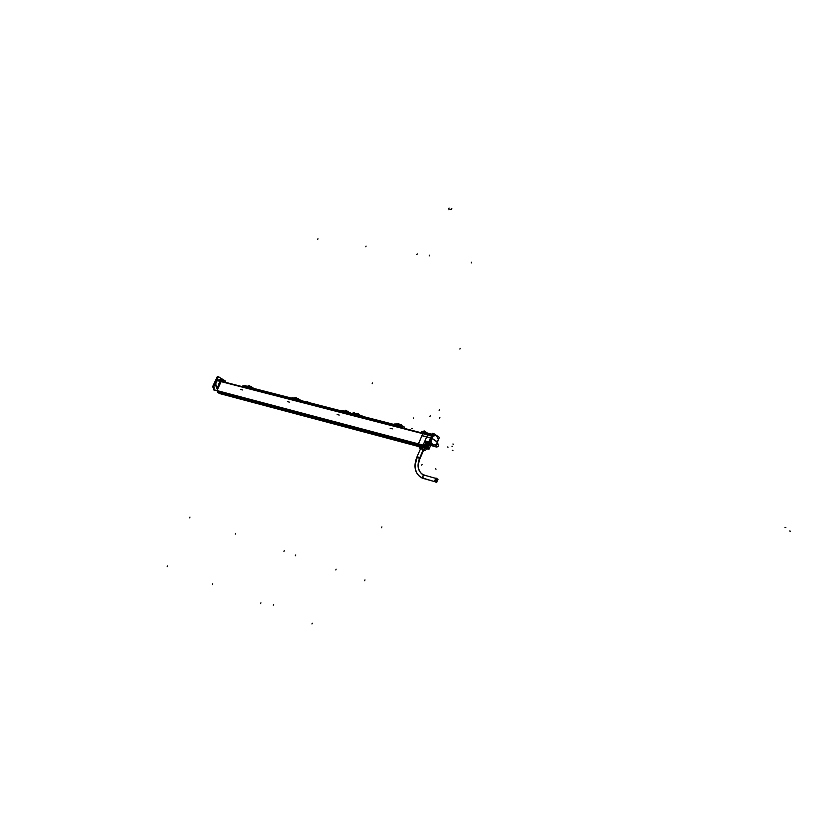 <?xml version="1.0" encoding="UTF-8"?>
<svg xmlns="http://www.w3.org/2000/svg" width="832" height="832" viewBox="0 0 832 832"><rect width="100%" height="100%" fill="white"/><g stroke="black" fill="none" stroke-linecap="round" stroke-linejoin="round"><path stroke-width="1.25" d="M216.996 390.572L418.35 443.872L216.996 390.572L221.135 381.628L216.996 390.562M419.973 440.523L418.496 443.903L419.973 440.523M217.568 390.926L419.598 444.985L217.568 390.926M217.495 392.132L420.326 446.014L221.042 393.058L221.333 392.423L221.042 393.047L420.337 446.004L217.454 392.09L219.357 393.484L420.659 447.075M221.083 393.078L222.986 394.243L420.41 446.784L222.986 394.243L221.083 393.078M221.447 381.264L224.151 380.796L221.447 381.264L423.02 433.212L221.447 381.264M419.058 444.298L420.43 445.203L419.058 444.298M423.207 431.943L421.876 431.6L423.207 431.943M353.361 413.39L352.81 413.504L353.714 414.263L355.961 414.846L361.088 415.376M360.974 415.938L355.628 415.553L352.529 414.097M361.15 415.397L361.743 416.146L361.951 415.657M355.066 413.826L355.898 414.211M352.56 414.066L355.628 415.553L361.41 416.062M399.547 426.296L397.155 426.109M403.104 426.774L400.4 426.223L402.865 426.629M397.062 425.984L399.963 426.202L397.103 426.005L393.734 424.601L394.774 425.412L394.982 424.923M401.773 425.942L404.165 427.045L401.534 425.953M397.394 425.433L402.501 426.005L398.642 425.048L397.446 425.454L397.675 424.934L397.436 425.464L401.638 425.818M397.613 425.11L398.268 425.412M398.486 425.152L394.898 424.913L397.353 425.537L397.519 424.913L395.335 424.341M396.438 424.445L391.872 424.122L400.265 426.286L402.626 426.036L398.559 424.996L397.436 425.464L397.561 424.923M394.659 423.987L394.93 424.819L394.659 423.987M402.064 425.89L401.378 424.882L398.382 424.965M398.767 423.987L398.32 423.686L397.831 424.819L396.042 424.497M397.301 425.214L394.95 424.913L395.408 424.372L397.904 424.975L395.585 424.133M397.582 425.038L397.353 425.537L397.935 424.975L395.834 424.445M399.838 424.486L398.84 423.821L398.434 424.715M398.476 424.913L401.45 424.923M349.731 413.067L347.027 412.526L349.544 412.942M348.41 412.246L350.459 413.254M344.146 411.861L343.97 412.433L346.299 412.599L344.001 412.433L344.157 411.559L343.907 412.318L346.684 412.506L341.973 411.299M344.24 411.767L349.17 412.318L342.233 410.842M345.301 411.507L344.282 411.372M345.654 410.384L344.76 411.206L339.05 410.55L346.913 412.568L349.274 412.339L344.75 411.33L344.282 411.788L348.286 412.142M341.806 410.426L341.931 411.195L341.723 410.405M345.342 411.351L345.883 411.06L345.342 411.351M299.52 400.036L296.951 399.672L299.707 400.213M299.957 399.797L298.23 399.402L300.404 400.39M296.338 399.745L292.219 398.507M298.865 399.412L298.251 398.455L299.125 399.474L294.403 398.986L299.114 399.474L295.589 398.601L301.059 400.556M295.391 398.694L292.656 397.987L295.547 398.507M292.209 397.706L292.188 398.414L292.115 397.675M295.589 398.622L298.303 398.486M295.807 397.623L294.954 398.424L293.727 398.091L295.287 397.654L293.29 398.122M252.46 388.003L249.87 387.587L252.647 388.118M252.897 387.722L251.16 387.327L253.375 388.138M247.374 386.984L247.208 387.514L247.395 386.703L247.146 387.421L249.694 387.577L244.535 386.246M248.674 386.485L247.499 386.922L252.065 387.4L251.306 386.433L252.169 387.431L251.254 386.391L251.763 387.327M248.071 386.662L247.499 386.807M245.565 385.736L245.419 386.391L245.471 385.715M248.903 386.36L251.347 386.454M248.622 386.516L250.588 387.026L247.53 386.745M248.113 386.412L246.979 386.1L248.113 386.412L248.945 385.622M245.284 387.015L244.525 386.266L245.253 386.932L245.794 385.954L247.624 386.433L245.7 386.058M248.539 386.672L247.51 386.526M247.52 386.755L246.376 386.079M245.253 387.015L245.731 386.069L247.593 386.422L245.846 385.975L247.749 386.204M248.487 386.662L246.262 386.058M249.974 386.1L249.007 385.497L248.633 386.287M294.403 398.559L292.614 398.143M295.121 398.788L292.573 397.966M294.424 398.965L294.112 399.506L291.949 398.944L292.365 398.029L294.528 398.58M292.427 398.268L294.486 398.466L292.583 397.977M295.381 398.538L295.88 397.488L296.858 398.112M295.755 398.382L298.262 398.466M342.181 411.05L344.365 411.268L342.274 410.852M344.49 411.278L342.337 410.748M346.705 410.883L345.727 410.238L344.885 411.174M430.747 444.662L429.437 444.569C431.631 444.839 430.893 444.34 427.19 443.071L430.726 444.621M426.265 445.266L426.972 444.142L426.39 445.578L427.388 445.099L426.993 444.132L425.703 447.034L426.119 445.661M427.97 444.174L429.437 444.569L427.97 444.174M432.047 445.026L433.93 446.274L432.047 445.026M431.028 444.34L429.042 443.019L431.028 444.34M430.633 437.944L428.969 442.967L430.633 437.944M429.655 440.721L430.206 442.177L429.655 440.721L430.716 441.054M429.686 440.648L430.81 440.846L429.686 440.648M430.976 440.846L433.077 436.03L430.976 440.846M421.886 435.718L431.912 438.402L430.789 438.038L431.766 435.874L427.596 434.793M432.224 435.594L432.952 435.947L432.224 435.594M431.954 435.396L433.42 434.824L431.954 435.396M422.074 435.718L430.581 437.923L422.074 435.718M432.744 444.985L436.228 444.402L437.341 442L432.058 438.454L437.341 442L438.35 439.556L436.415 435.49L438.35 439.556L436.228 444.402L432.744 444.985L436.457 444.361M433.16 435.999L436.363 435.458L433.16 435.999M432.432 444.777L430.997 440.95L432.432 444.777M420.68 445.214L425.558 446.971L426.171 447.606L425.755 448.573L426.182 447.585M425.048 448.136L420.711 446.95C420.025 445.91 421.47 446.306 425.048 448.136L425.672 448.77L424.871 448.77L425.558 446.971C421.897 445.12 420.472 444.735 421.304 445.848M420.836 446.659L424.538 448.001L424.351 449.946L424.996 448.479M423.821 449.623L420.545 448.729C420.014 447.938 421.106 448.24 423.821 449.623M420.638 448.51L423.779 449.883L420.212 458.047L419.775 457.673L423.363 449.478M435.791 481.998L435.167 479.846L436.738 478.65M436.842 478.691L435.906 482.019M423.842 445.64L424.112 445.068M219.877 384.01L219.222 383.833L219.877 384.01M217.412 389.334C214.292 383.989 215.53 380.505 221.135 378.872L221.166 378.882C215.571 380.494 214.323 383.978 217.422 389.324C214.344 383.094 215.904 379.735 222.092 379.236L219.856 384.062L219.18 383.874M214.438 385.32L217.287 379.194L214.438 385.32M214.063 383.594L215.197 381.139L214.063 383.594M217.672 380.536L427.648 434.678L422.978 445.328L213.366 389.813L214.344 387.712M223.038 394.462L216.767 390.728L222.144 379.111L225.347 381.108M213.45 389.636L423.03 445.099L425.058 446.441M214.032 389.99L420.649 445.276M425.318 445.609L425.017 446.43M420.514 445.588L418.257 444.09L424.06 430.83L427.263 432.983M217.589 380.723L427.554 434.897L217.911 380.349M217.838 380.39L427.825 434.512L430.862 433.909M353.465 415.043L354.515 412.766L353.184 412.703L352.134 414.939M352.914 413.286L350.636 413.566L358.779 415.657L361.202 415.407L363.054 416.489M361.826 416.177L356.574 413.296L355.524 415.574M356.117 414.284L354.64 414.138M351.666 413.826L350.407 414.253L358.519 416.343L361.046 415.958M353.34 414.981L353.631 414.336M355.67 415.574L355.961 414.939M353.683 414.242L356.013 414.835M392.922 424.393L391.654 424.798L400.046 426.962L402.854 426.712M399.61 426.296L393.869 425.017M403.406 426.358L402.574 426.015L403.894 426.691L403.25 426.816M397.426 425.641L398.216 425.755M402.626 426.036L404.477 427.128M394.649 423.987L398.195 423.966L396.386 424.455M396.406 424.59L397.831 424.819M397.561 425.079L398.445 425.142L397.665 424.923M394.898 424.902L394.69 425.391L397.353 425.537M401.939 425.859L401.305 424.83M423.571 431.954L421.834 431.59M355.108 413.837L356.034 414.253M357.999 413.743L358.582 413.92M340.101 410.821L338.842 411.195L346.705 413.223L349.502 413.005M344.469 412.526L340.85 411.008M350.854 413.348L349.908 413.109M349.274 412.339L351.104 413.4M298.334 399.402L300.019 399.953L298.074 399.412M290.524 398.07L289.266 398.434L296.66 400.338L299.447 400.14M294.112 399.485L291.959 398.934L294.112 399.485M294.954 398.424L289.474 397.8L296.858 399.703L299.208 399.495M251.264 387.327L253.698 388.388M252.97 387.847L251.004 387.338M243.901 386.09L242.663 386.433L249.61 388.222L252.377 388.055M247.25 387.535L244.577 386.62M245.45 385.705L242.85 385.819L249.808 387.608L252.148 387.421L253.989 388.461M247.458 386.89L248.279 386.89M248.154 387.182L247.468 387.005M245.378 386.474L247.406 386.994M295.37 398.684L294.393 398.975L294.642 398.237M294.351 398.944L295.027 398.798L294.393 398.85M295.09 399.246L294.362 399.058M292.146 398.497L294.31 399.048M298.74 399.381L298.189 398.414M343.377 410.977L344.76 411.206M344.282 411.788L344.906 411.611L344.282 411.674M345.01 412.079L344.25 411.882M348.161 412.266L350.085 412.807M341.89 411.278L344.417 411.393L343.99 412.339L341.89 411.278L344.188 411.871M344.521 411.029L342.909 410.862M348.702 412.194L348.109 411.206M348.826 412.225L348.15 411.226L348.764 412.214M425.807 448.448L428.958 449.29L430.633 445.453M426.171 447.533L429.042 449.103M425.516 447.398L427.107 447.814L427.461 447.013L426.119 446.659M217.506 392.101L217.786 391.477M426.109 446.67L428.189 447.533M427.315 447.346L428.178 447.574L429.302 444.995M423.207 444.829L424.59 445.193L425.714 442.614L424.33 442.25L429.354 445.099M423.228 444.777L425.37 445.65M426.785 432.858L424.029 431.007L421.918 435.729M422.001 435.552L419.879 440.461M427.232 443.31L430.768 444.704L429.489 444.808M427.346 445.12L427.721 446.004L429.499 444.61M424.528 441.802L429.759 443.175M429.281 445.058L434.793 446.545M430.217 443.29L435.292 446.68M431.028 444.475L428.407 442.718L430.633 437.819M430.924 441.116L432.089 438.391M430.81 437.986L431.933 438.35M430.768 438.09L431.891 438.454L433.909 433.68L439.421 437.403L437.414 442.166L431.891 438.454M432.037 438.495L433.243 435.812M432.463 435.562L433.035 435.75M430.55 438.006L432.546 433.274L433.742 434.075M423.124 433.254L432.359 435.635L433.285 435.157M431.652 435.396L423.197 433.212M431.985 435.542L427.575 434.834M424.892 440.97L429.083 442.073L430.841 437.902L421.938 435.594M429.156 443.009L429.073 441.948L424.934 440.866M437.33 436.03L436.301 435.334M431.777 435.427L432.91 436.062L436.488 435.479M438.422 439.774L436.904 435.76M438.485 439.338L437.341 442.052M437.382 441.948L436.176 444.621M431.87 445.026L434.595 446.493M431.465 445.037L432.494 445.016M429.749 443.186L431.974 438.277L437.497 441.979L435.282 446.867L429.749 443.186M429.718 440.565L430.903 440.648L432.515 444.829M431.205 444.86L432.401 444.954M425.162 443.882L425.391 444.454L427.263 443.113M426.078 447.834L427.461 448.198L423.831 445.796L419.401 444.621M425.173 448.178L426.4 446.004M425.152 448.23L418.891 445.786L423.322 446.961L426.951 449.353L424.861 448.802L425.662 448.791L424.934 448.084M424.954 448.032L425.454 446.878M420.503 448.739L423.894 449.706L424.611 448.053M423.665 450.133L424.278 450.133L423.727 449.602L424.445 447.938M423.873 450.174L425.256 450.549L422.51 448.739L419.162 447.834L420.326 448.604M419.505 458.286L416.78 457.319M417.092 456.612L419.9 457.756L423.488 449.561M419.9 457.756C417.102 464.547 417.654 469.862 421.564 473.699L421.938 474.001M424.778 475.27L421.564 473.699M421.075 477.526L435.874 482.009L435.542 479.627L437.247 478.858M424.559 475.218L435.75 478.369L423.8 475.041L422.51 476.32L422.989 478.348M437.081 478.754L435.916 478.005L434.481 481.291L436.582 482.633L436.935 481.822M437.226 478.847L438.006 479.346L437.715 480.022M437.122 478.774L437.59 480.813L436.29 482.092L423.186 478.421L422.781 476.31L424.341 475.145L422.094 474.105C418.059 470.881 417.362 465.681 420.004 458.515L420.004 458.515M419.432 476.414L422.854 478.254M419.775 457.673C416.728 465.338 417.695 470.933 422.666 474.469L423.072 474.666M426.39 446.035L426.286 445.224L425.703 447.034M427.378 443.882L425.88 447.148L427.378 443.914M218.213 387.608L217.495 387.421M219.918 383.937L219.253 383.76M217.433 387.462L219.128 383.687M219.159 383.895L221.083 379.87L221.614 380.214M213.564 387.223L218.442 376.698L225.659 381.181M218.286 377.031L217.37 376.459L212.514 386.932L214.219 387.972M215.914 379.61L213.346 385.133M422.822 433.659L221.135 381.628L422.822 433.659M353.465 413.421L353.714 414.263L361.93 415.709M355.919 414.929L355.628 415.553L355.919 414.929M353.392 414.97L353.683 414.346L353.392 414.97M397.301 425.526L394.95 424.913L394.774 425.506L393.734 424.601M402.002 425.87L401.398 424.892M355.233 413.795L356.158 414.201M294.102 399.589L291.21 398.247M299.967 399.797L300.487 400.14M247.499 386.932L251.16 387.223M251.836 387.348L251.274 386.412M298.802 399.391L298.22 398.434L299.125 399.474L298.22 399.298M344.365 411.653L345.093 411.757M343.949 412.318L341.942 411.289L341.765 411.861L344.022 412.443M428.74 442.946L424.518 441.834M428.782 441.906L424.923 440.898L428.782 441.906M421.304 447.138C420.68 446.306 421.762 446.586 424.538 448.001L423.831 449.602M419.838 457.714L423.426 449.519L419.838 457.714L423.426 449.519L420.992 448.864M422.916 478.296C415.407 474.812 413.504 467.875 417.217 457.496L419.65 458.151C416.884 465.473 417.83 470.881 422.49 474.365M435.334 481.832L423.166 478.379L422.781 476.341L424.299 475.134M436.935 478.743L437.382 480.594L435.802 481.998L435.24 479.669L436.935 478.743M785.866 527.571L784.971 527.342M427.554 434.886L217.589 380.713M449.207 209.134L448.885 209.83M273.312 605.124L273.655 604.354L273.312 605.124M295.703 554.975L295.36 555.734L295.703 554.975M429.239 255.882L429.551 255.174L429.239 255.882M448.75 208.749L449.062 208.042M451.058 209.03L450.746 209.737M451.516 209.414L451.828 208.718M312.291 623.168L311.948 623.958L312.291 623.168M336.128 569.182L335.785 569.962L336.128 569.182M471.63 262.184L471.307 262.912L471.63 262.184M412.454 428.563L411.861 428.418M397.446 425.017L395.252 424.455M392.35 428.875L390.156 428.314M459.867 349.076L460.2 348.327M372.507 382.949L372.174 383.687L372.507 382.949M260.915 602.846L260.572 603.606L260.915 602.846M284.263 550.711L283.93 551.46L284.263 550.711M417.217 253.885L416.894 254.592L417.217 253.885M212.753 583.794L212.42 584.532L212.753 583.794M235.643 533.395L235.31 534.123L235.643 533.395M366.09 246.085L365.778 246.771L366.09 246.085M167.534 565.906L167.201 566.623L167.534 565.906M189.966 517.13L189.634 517.837L189.966 517.13M317.97 238.753L317.668 239.418L317.97 238.753M242.549 389.958L240.739 389.48M307.736 401.7L307.216 401.565M289.401 402.126L287.466 401.627M294.57 398.663L295.194 398.934M339.227 415.074L337.178 414.544M790.4 531.222L789.506 530.993M381.909 526.895L381.566 527.675M430.258 415.719L429.936 416.478M452.566 446.358L451.942 446.212M421.741 465.213L422.074 464.433M453.502 444.194L452.889 444.018M439.858 417.435L439.525 418.205M436.758 443.602L437.33 443.747L436.758 443.602M431.714 435.916L427.575 434.855M448.063 447.138L447.439 446.982M452.93 450.414L452.306 450.247M439.14 410.498L439.483 409.739M436.862 447.169L436.478 444.912L438.214 444.07M438.09 443.986L438.464 446.243L436.738 447.086M435.968 469.279L435.718 468.645M364.988 579.914L364.634 580.715M413.234 417.934L413.483 418.538M219.066 384.02L218.286 383.812M397.311 425.214L395.294 424.466M247.177 387.41L245.419 386.474M248.466 386.651L246.199 386.038M416.863 457.142L419.65 458.151M351.073 413.41L348.91 412.849L351.073 413.41M360.818 415.917L392.236 423.987L360.818 415.917M430.643 433.857L422.022 431.642M422.791 431.839L423.54 432.026M224.151 380.796L221.447 380.11M251.784 387.899L289.838 397.675L251.784 387.899M298.844 399.994L339.414 410.415L298.844 399.994M355.243 413.795L356.45 413.566L355.243 413.795M341.713 411.85L340.943 411.414L341.713 411.85M350.532 412.984L350.012 412.641M341.702 410.405L343.439 410.852M294.133 399.599L296.39 399.745M292.094 397.675L293.727 398.091M245.222 387.005L249.413 387.66M251.316 386.433L249.038 386.329M348.192 411.258L345.862 411.07L348.234 411.278M432.141 434.242L430.56 433.836L432.141 434.242M420.222 477.006C414.669 472.358 413.525 465.795 416.79 457.298L420.711 448.334M423.051 478.369L421.554 477.776M397.176 426.13L393.931 425.079M403.354 426.327L403.894 426.691M397.946 424.986L395.762 424.424M344.791 411.341L342.732 410.81M420.264 446.15L420.69 445.182M420.202 448.115L420.857 446.628M422.666 474.469C417.997 471.078 417.175 465.618 420.202 458.058L423.779 449.883"/></g></svg>
